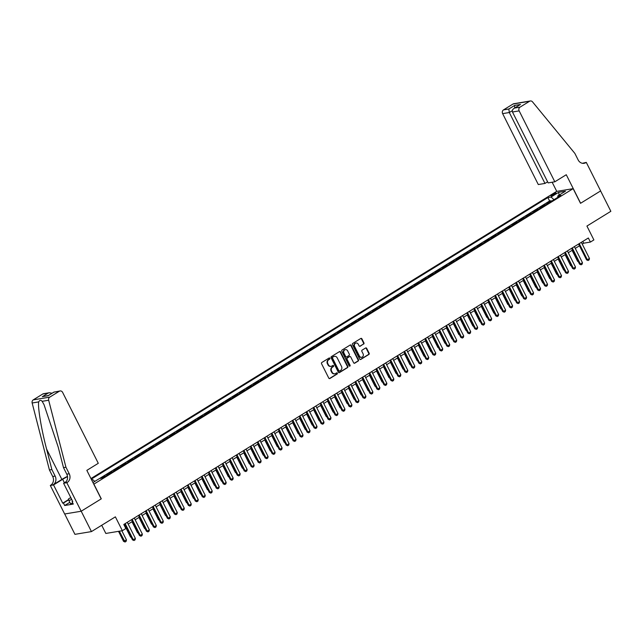 <?xml version="1.0" encoding="UTF-8"?>
<svg xmlns="http://www.w3.org/2000/svg" width="643" height="643" viewBox="0 0 643 643"><rect width="100%" height="100%" fill="white"/><g stroke="black" fill="none" stroke-linecap="round" stroke-linejoin="round"><path stroke-width="0.96" d="M329.875 358.272A0.635 0.555 80.6 0 0 329.12 358.006L321.83 362.499A0.908 0.788 80.6 0 0 321.548 363.721L328.79 378.124A0.908 0.788 80.6 0 0 329.875 378.502L337.165 374.009A0.635 0.555 80.6 0 0 336.602 372.884L335.662 373.47A2.902 2.532 80.6 0 1 332.174 372.265L331.571 371.059A2.902 2.532 80.6 0 1 332.479 367.145L333.42 366.566A0.635 0.555 80.6 0 0 332.857 365.449L331.917 366.028A2.902 2.532 80.6 0 1 328.436 364.822L327.834 363.625A2.902 2.532 80.6 0 1 328.734 359.71L329.682 359.124A0.635 0.555 80.6 0 0 329.875 358.272M330.88 366.357A2.902 2.532 80.6 0 1 327.986 364.894L327.383 363.697A2.902 2.532 80.6 0 1 328.292 359.783L329.232 359.204A0.635 0.555 80.6 0 0 329.079 358.03M329.393 378.598A0.908 0.788 80.6 0 0 329.433 378.574L336.715 374.081A0.635 0.555 80.6 0 0 336.562 372.908M334.625 373.8A2.902 2.532 80.6 0 1 331.732 372.337L331.129 371.14A2.902 2.532 80.6 0 1 332.037 367.225L332.978 366.639A0.635 0.555 80.6 0 0 332.817 365.473M552.144 194.66A2.958 0.482 -26.7 0 0 550.93 195.745A2.958 0.482 -26.7 0 0 555.005 194.178A2.958 0.482 -26.7 0 0 556.219 193.093A2.958 0.482 -26.7 0 0 552.144 194.66M363.649 344.101A0.908 0.788 80.6 0 0 363.938 342.88L361.905 338.837A0.908 0.788 80.6 0 0 360.811 338.459L352.726 343.45A0.908 0.788 80.6 0 0 352.436 344.672L359.678 359.075A0.908 0.788 80.6 0 0 360.771 359.453L368.865 354.462A0.908 0.788 80.6 0 0 369.146 353.24L366.687 348.361A0.908 0.788 80.6 0 0 365.602 347.984L362.138 350.113A0.908 0.788 80.6 0 0 361.856 351.343L363.07 353.763A2.427 2.114 80.6 0 1 359.405 356.021L354.639 346.545A2.427 2.114 80.6 0 1 358.304 344.278L359.099 345.862A0.908 0.788 80.6 0 0 360.184 346.239L363.207 344.174A0.908 0.788 80.6 0 0 363.488 342.952L361.454 338.909A0.908 0.788 80.6 0 0 360.852 338.443M93.91 484.163L101.289 498.831L81.203 511.217L91.451 531.592L115.378 516.843L122.347 530.7L125.843 528.546L123.794 524.471L588.353 237.998L590.403 242.073L593.891 239.919L586.922 226.063L610.85 211.306L600.602 190.931L580.516 203.317L573.138 188.648L93.782 484.187M340.573 351.986A0.908 0.788 80.6 0 0 339.488 351.608L331.394 356.6A0.908 0.788 80.6 0 0 331.113 357.821L338.355 372.225A0.908 0.788 80.6 0 0 339.448 372.602L347.533 367.611A0.908 0.788 80.6 0 0 347.823 366.389L340.573 351.986L340.131 352.067A0.908 0.788 80.6 0 0 339.528 351.592M342.06 350.025L350.154 345.034A0.908 0.788 80.6 0 1 351.239 345.412L358.481 359.815A0.908 0.788 80.6 0 1 358.199 361.036L354.735 363.174A0.908 0.788 80.6 0 1 353.65 362.797L350.708 356.953A0.908 0.788 80.6 0 0 349.623 356.576L347.324 357.998A0.908 0.788 80.6 0 0 347.043 359.22L350.097 365.296A0.635 0.555 80.6 0 1 349.141 365.891L341.779 351.247A0.908 0.788 80.6 0 1 342.06 350.025M91.451 531.592L74.934 534.341L64.694 513.982M551.372 201.283L551.099 200.745L546.904 203.325L548.487 203.067M544.388 205.591L544.115 205.053L539.919 207.633L541.502 207.376M537.403 209.899L537.13 209.361L532.934 211.941L534.518 211.684M530.411 214.207L530.145 213.669L525.95 216.249L527.533 215.992M523.426 218.516L523.153 217.977L518.965 220.557L520.541 220.292M516.442 222.824L516.168 222.285L511.981 224.865L513.556 224.6M509.457 227.132L509.184 226.593L504.996 229.173L506.571 228.908M502.472 231.44L502.199 230.901L498.003 233.481L499.587 233.216M495.488 235.748L495.214 235.201L491.019 237.789L492.602 237.524M488.503 240.056L488.23 239.509L484.034 242.098L485.618 241.832M481.511 244.364L481.237 243.818L477.05 246.406L478.633 246.14M474.526 248.672L474.253 248.126L470.065 250.714L471.64 250.448M467.541 252.98L467.268 252.434L463.081 255.022L464.656 254.757M460.557 257.288L460.284 256.742L456.088 259.33L457.671 259.065M453.572 261.597L453.299 261.05L449.103 263.638L450.687 263.373M446.588 265.905L446.314 265.358L442.119 267.946L443.702 267.681M439.595 270.213L439.33 269.666L435.134 272.254L436.718 271.989M432.61 274.521L432.337 273.974L428.15 276.562L429.725 276.297M425.626 278.829L425.353 278.282L421.165 280.87L422.74 280.605M418.641 283.137L418.368 282.59L414.18 285.179L415.756 284.913M411.657 287.445L411.383 286.899L407.188 289.487L408.771 289.221M404.672 291.753L404.399 291.207L400.203 293.795L401.787 293.529M397.687 296.061L397.414 295.515L393.219 298.103L394.802 297.838M390.695 300.361L390.422 299.823L386.234 302.411L387.817 302.146M383.71 304.669L383.437 304.131L379.249 306.711L380.825 306.454M376.726 308.978L376.452 308.439L372.265 311.019L373.84 310.762M369.741 313.286L369.468 312.747L365.272 315.327L366.856 315.07M362.756 317.594L362.483 317.055L358.288 319.635L359.871 319.378M355.772 321.902L355.499 321.363L351.303 323.943L352.886 323.686M348.779 326.21L348.514 325.671L344.318 328.251L345.902 327.994M341.795 330.518L341.521 329.98L337.334 332.56L338.909 332.302M334.81 334.826L334.537 334.288L330.349 336.868L331.925 336.611M327.826 339.134L327.552 338.596L323.365 341.176L324.94 340.911M320.841 343.442L320.568 342.904L316.372 345.484L317.955 345.219M313.856 347.75L313.583 347.212L309.387 349.792L310.971 349.527M306.872 352.059L306.598 351.52L302.403 354.1L303.986 353.835M299.879 356.367L299.606 355.82L295.418 358.408L297.002 358.143M292.895 360.675L292.621 360.128L288.434 362.716L290.009 362.451M285.91 364.983L285.637 364.436L281.449 367.024L283.024 366.759M278.925 369.291L278.652 368.744L274.457 371.332L276.04 371.067M271.941 373.599L271.667 373.053L267.472 375.641L269.055 375.375M264.956 377.907L264.683 377.361L260.487 379.949L262.071 379.683M257.964 382.215L257.69 381.669L253.503 384.257L255.086 383.992M250.979 386.523L250.706 385.977L246.518 388.565L248.094 388.3M243.994 390.831L243.721 390.285L239.534 392.873L241.109 392.608M237.01 395.14L236.737 394.593L232.549 397.181L234.124 396.916M230.025 399.448L229.752 398.901L225.556 401.489L227.14 401.224M223.041 403.756L222.767 403.209L218.572 405.797L220.155 405.532M216.056 408.064L215.783 407.517L211.587 410.105L213.171 409.84M209.063 412.372L208.79 411.825L204.603 414.413L206.186 414.148M202.079 416.68L201.806 416.134L197.618 418.722L199.193 418.456M195.094 420.988L194.821 420.442L190.633 423.03L192.209 422.764M188.11 425.288L187.836 424.75L183.641 427.33L185.224 427.073M181.125 429.596L180.852 429.058L176.656 431.638L178.24 431.381M174.14 433.904L173.867 433.366L169.672 435.946L171.255 435.689M167.148 438.213L166.875 437.674L162.687 440.254L164.27 439.997M160.163 442.521L159.89 441.982L155.702 444.562L157.278 444.305M153.179 446.829L152.905 446.29L148.718 448.87L150.293 448.613M146.194 451.137L145.921 450.598L141.733 453.178L143.309 452.921M139.209 455.445L138.936 454.906L134.741 457.486L136.324 457.229M132.225 459.753L131.952 459.215L127.756 461.795L129.339 461.529M125.24 464.061L124.967 463.523L120.771 466.103L122.355 465.837M118.248 468.369L117.974 467.831L113.787 470.411L115.362 470.146M111.263 472.677L110.99 472.139L106.802 474.719L108.378 474.454M104.279 476.985L104.005 476.439L101.072 478.255M90.952 478.553L556.621 191.397L573.138 188.648M91.595 479.831L92.737 479.638L94.802 481.422M551.099 200.745L549.604 200.994L547.884 197.57L91.25 479.148M547.884 197.57L551.011 197.047L558.695 192.313L565.478 191.18L557.794 195.922L560.921 195.4L102.647 477.99L99.52 478.513L92.962 482.555M91.788 480.225L92.737 479.638M104.005 476.439L105.589 476.182M110.99 472.139L112.573 471.874M117.974 467.831L119.558 467.565M124.967 463.523L126.542 463.257M131.952 459.215L133.527 458.949M138.936 454.906L140.512 454.641M145.921 450.598L147.504 450.333M152.905 446.29L154.489 446.025M159.89 441.982L161.473 441.717M166.875 437.674L168.458 437.409M173.867 433.366L175.443 433.101M180.852 429.058L182.427 428.793M187.836 424.75L189.42 424.484M194.821 420.442L196.404 420.176M201.806 416.134L203.389 415.868M208.79 411.825L210.374 411.56M215.783 407.517L217.358 407.252M222.767 403.209L224.343 402.944M229.752 398.901L231.327 398.636M236.737 394.593L238.32 394.328M243.721 390.285L245.304 390.02M250.706 385.977L252.289 385.72M257.69 381.669L259.274 381.412M264.683 377.361L266.258 377.103M271.667 373.053L273.243 372.795M278.652 368.744L280.235 368.487M285.637 364.436L287.22 364.179M292.621 360.128L294.205 359.871M299.606 355.82L301.189 355.563M306.598 351.52L308.174 351.255M313.583 347.212L315.158 346.947M320.568 342.904L322.143 342.639M327.552 338.596L329.136 338.331M334.537 334.288L336.12 334.022M341.521 329.98L343.105 329.714M348.514 325.671L350.089 325.406M355.499 321.363L357.074 321.098M362.483 317.055L364.059 316.79M369.468 312.747L371.051 312.482M376.452 308.439L378.036 308.174M383.437 304.131L385.02 303.866M390.422 299.823L392.005 299.558M397.414 295.515L398.99 295.25M404.399 291.207L405.974 290.941M411.383 286.899L412.959 286.633M418.368 282.59L419.951 282.325M425.353 278.282L426.936 278.017M432.337 273.974L433.921 273.709M439.33 269.666L440.905 269.401M446.314 265.358L447.89 265.101M453.299 261.05L454.874 260.793M460.284 256.742L461.867 256.485M467.268 252.434L468.851 252.177M474.253 248.126L475.836 247.868M481.237 243.818L482.821 243.56M488.23 239.509L489.805 239.252M495.214 235.201L496.79 234.944M502.199 230.901L503.774 230.636M509.184 226.593L510.767 226.328M516.168 222.285L517.752 222.02M523.153 217.977L524.736 217.712M530.145 213.669L531.721 213.404M537.13 209.361L538.705 209.096M544.115 205.053L545.69 204.787M549.604 200.994L99.577 478.505M101.715 525.267L105.83 533.449L122.347 530.7M582.245 244.091L583.699 243.191L590.403 242.073M124.686 526.239L125.401 525.797M128.166 524.093L132.394 521.489M135.151 519.785L139.378 517.181M142.135 515.477L146.363 512.873M149.12 511.169L153.347 508.565M156.104 506.861L160.332 504.257M163.097 502.553L167.317 499.949M170.082 498.245L174.301 495.64M177.066 493.945L181.294 491.332M184.051 489.636L188.278 487.024M191.035 485.328L195.263 482.716M198.02 481.02L202.248 478.408M205.013 476.712L209.232 474.1M211.997 472.404L216.217 469.8M218.982 468.096L223.209 465.492M225.966 463.788L230.194 461.184M232.951 459.48L237.179 456.876M239.935 455.172L244.163 452.568M246.92 450.864L251.148 448.259M253.913 446.555L258.132 443.951M260.897 442.247L265.117 439.643M267.882 437.939L272.11 435.335M274.866 433.631L279.094 431.027M281.851 429.323L286.079 426.719M288.836 425.015L293.063 422.411M295.828 420.707L300.048 418.103M302.813 416.399L307.032 413.795M309.797 412.091L314.025 409.487M316.782 407.783L321.01 405.178M323.767 403.474L327.994 400.87M330.751 399.166L334.979 396.562M337.736 394.858L341.963 392.254M344.728 390.55L348.948 387.946M351.713 386.242L355.933 383.638M358.698 381.934L362.925 379.33M365.682 377.626L369.91 375.022M372.667 373.326L376.894 370.714M379.651 369.018L383.879 366.406M386.644 364.71L390.864 362.097M393.629 360.401L397.848 357.789M400.613 356.093L404.841 353.481M407.598 351.785L411.825 349.181M414.582 347.477L418.81 344.873M421.567 343.169L425.795 340.565M428.551 338.861L432.779 336.257M435.544 334.553L439.764 331.949M442.529 330.245L446.748 327.641M449.513 325.937L453.741 323.333M456.498 321.629L460.726 319.024M463.482 317.32L467.71 314.716M470.467 313.012L474.695 310.408M477.46 308.704L481.679 306.1M484.444 304.396L488.664 301.792M491.429 300.088L495.657 297.484M498.413 295.78L502.641 293.176M505.398 291.472L509.626 288.868M512.383 287.164L516.61 284.56M519.367 282.856L523.595 280.252M526.36 278.548L530.579 275.943M533.344 274.239L537.572 271.635M540.329 269.931L544.557 267.327M547.314 265.623L551.541 263.019M554.298 261.315L558.526 258.711M561.283 257.007L565.51 254.403M568.275 252.707L572.495 250.095M575.26 248.399L579.48 245.787M582.807 241.414L583.699 243.191M557.794 195.922L557.73 197.361M554.017 199.651L551.011 197.047M558.695 192.313L559.072 195.134M338.965 372.699A0.908 0.788 80.6 0 0 338.998 372.675L347.091 367.683A0.908 0.788 80.6 0 0 347.373 366.462L340.131 352.067M332.712 357.259A0.635 0.555 80.6 0 0 332.519 358.111L338.877 370.754A0.635 0.555 80.6 0 0 339.633 371.019L340.629 370.4A2.902 2.532 80.6 0 0 341.537 366.494L337.189 357.854A2.902 2.532 80.6 0 0 333.709 356.64L332.27 357.331A0.635 0.555 80.6 0 0 332.069 358.183L332.519 358.111M339.191 371.091A0.635 0.555 80.6 0 1 338.427 370.826L332.069 358.183M334.296 356.383A2.902 2.532 80.6 0 0 333.259 356.72L333.709 356.64M332.27 357.331L333.259 356.72M354.253 363.271A0.908 0.788 80.6 0 0 354.293 363.247L357.749 361.109A0.908 0.788 80.6 0 0 358.038 359.887L350.797 345.492A0.908 0.788 80.6 0 0 350.186 345.018M349.655 356.56A0.908 0.788 80.6 0 0 349.173 356.656L346.882 358.071A0.908 0.788 80.6 0 0 346.593 359.292L349.655 365.369L350.097 365.296M349.495 366.205A0.635 0.555 80.6 0 0 349.655 365.369M347.662 350.893A2.427 2.114 80.6 0 0 343.997 353.16L345.677 356.495A0.908 0.788 80.6 0 0 346.762 356.873L349.061 355.458A0.908 0.788 80.6 0 0 349.342 354.237L347.662 350.893M345.211 349.679A2.427 2.114 80.6 0 0 343.547 353.232L343.997 353.16M346.28 356.969A0.908 0.788 80.6 0 1 345.227 356.568L343.547 353.232M359.702 346.336A0.908 0.788 80.6 0 0 359.742 346.312L363.207 344.174M355.852 343.065A2.427 2.114 80.6 0 0 354.189 346.617L354.639 346.545M361.414 357.307A2.427 2.114 80.6 0 1 358.955 356.093L354.189 346.617M360.289 359.55A0.908 0.788 80.6 0 0 360.321 359.525L368.415 354.534A0.908 0.788 80.6 0 0 368.696 353.312L366.245 348.434A0.908 0.788 80.6 0 0 365.642 347.959M118.513 531.335L123.544 541.35L126.446 539.919L121.848 530.78M126.446 539.919L126.124 541.358L125.072 542.009L123.544 541.35M119.317 531.198L125.072 542.009M127.274 522.325L135.376 538.432L135.054 539.871L134.001 540.522L133.278 539.726L132.474 539.863L124.509 524.021M135.376 538.432L133.278 539.726L125.176 523.611M134.001 540.522L132.474 539.863M71.148 498.293A6.012 0.989 -26.7 0 0 71.381 498.743M72.739 502.987L70.553 503.823L68.914 500.559L68.504 498.928L70.77 497.537M71.751 499.482L68.914 500.559M65.948 467.236L63.504 467.646L58.208 447.102L44.013 404.608L42.141 401.328C40.847 399.85 39.697 400.042 38.684 401.899C37.664 407.164 41.393 429.42 46.577 449.039L51.874 469.575L55.153 476.101A6.47 5.642 -99.4 0 1 53.136 484.822L50.307 485.465L64.654 513.99L81.171 511.241L101.184 498.896L86.837 470.371L98.291 463.306L62.628 392.399A2.773 2.419 80.6 0 0 59.309 391.241L49.768 397.125A2.773 2.419 80.6 0 0 48.667 400.243L65.948 467.236L69.227 473.754A6.47 5.642 -99.4 0 1 67.21 482.475L66.824 482.716L81.171 511.241M51.874 469.575L49.431 469.985L52.71 476.503A6.47 5.642 -99.4 0 1 50.684 485.224M67.21 482.475L64.766 482.885A6.47 5.642 -99.4 0 0 66.784 474.164L63.504 467.646M59.309 391.241L53.972 392.134L48.169 395.71L42.325 396.683L48.121 393.106L42.784 393.99L33.251 399.874L49.768 397.125M38.684 401.899L32.15 402.992L49.431 469.985M66.824 482.716L63.585 483.255L72.772 501.508L72.056 501.628L72.643 501.267M69.806 502.336L64.67 505.511L73.286 504.072L72.056 501.628M64.67 505.511L63.44 503.059L62.725 503.18L53.538 484.926L50.307 485.465M67.515 476.64A10.409 1.712 -26.7 0 0 62.66 479.3L53.538 484.926M63.585 483.255L66.116 481.687M67.483 476.359A12.048 1.977 -26.7 0 0 61.865 479.437L53.136 484.822M32.15 402.992A2.773 2.419 -99.4 0 1 33.251 399.874M42.784 393.99A2.773 2.419 -99.4 0 1 43.563 393.701L49.342 392.736L52.083 393.235M62.725 503.18L68.656 499.523M68.721 499.804L63.44 503.059M53.972 392.134L60.08 390.952M42.325 396.683L48.41 395.509M48.121 393.106L49.342 392.736M554.821 181.792L519.158 110.885L512.479 111.995L548.141 182.901L554.821 181.792L566.274 174.727L580.621 203.252L600.634 190.915L586.287 162.382L582.445 163.298M547.595 181.816L544.975 183.432L538.295 184.541L502.633 113.634A2.773 2.419 -99.4 0 1 503.501 109.897L513.034 104.013A2.773 2.419 -99.4 0 1 513.813 103.724L530.33 100.975A2.773 2.419 80.6 0 1 532.525 101.867L574.866 153.412L578.145 159.93A6.47 5.642 80.6 0 0 584.101 163.306A6.47 5.642 80.6 0 0 585.902 162.623L586.287 162.382M503.501 109.897L508.838 109.005L514.633 105.428L520.484 104.455L514.681 108.032L520.018 107.148L529.559 101.264L513.034 104.013M556.75 191.373L552.152 182.234M544.975 183.432L509.312 112.517L502.633 113.634M530.33 100.975A2.773 2.419 80.6 0 0 529.559 101.264M520.018 107.148A2.773 2.419 80.6 0 0 519.158 110.885M582.847 163.354A6.47 5.642 80.6 0 0 583.458 163.025L585.902 162.623M508.838 109.005L509.312 112.517L512.302 110.676M514.633 105.428L514.705 107.96M520.484 104.455L519.319 105.179M512.479 111.995C511.957 110.419 512.688 109.101 514.681 108.032L519.865 104.777M125.007 526.046L130.537 537.042L131.019 536.961M131.228 537.379L130.537 537.042M131.992 521.738L137.522 532.734L138.004 532.653M138.213 533.071L137.522 532.734M138.976 517.43L144.506 528.425L144.988 528.345M145.197 528.763L144.506 528.425M145.961 513.122L151.491 524.117L151.973 524.037M152.19 524.455L151.491 524.117M134.258 518.017L142.36 534.124L142.039 535.563L140.986 536.214L140.27 535.418L139.467 535.555L131.502 519.713M142.36 534.124L140.27 535.418L132.161 519.303M140.986 536.214L139.467 535.555M141.243 513.709L149.345 529.816L149.023 531.255L147.978 531.906L147.255 531.11L146.451 531.247L138.486 515.405M149.345 529.816L147.255 531.11L139.145 514.995M147.978 531.906L146.451 531.247M148.228 509.401L156.337 525.508L156.008 526.947L154.963 527.598L154.24 526.802L153.436 526.938L145.471 511.097M156.337 525.508L154.24 526.802L146.138 510.687M154.963 527.598L153.436 526.938M155.212 505.093L163.322 521.2L162.992 522.638L161.948 523.289L161.224 522.494L160.42 522.63L152.455 506.797M163.322 521.2L161.224 522.494L153.122 506.387M161.948 523.289L160.42 522.63M152.946 508.814L158.475 519.809L158.958 519.729M159.175 520.147L158.475 519.809M162.205 500.784L170.307 516.892L169.977 518.33L168.932 518.981L168.209 518.186L167.405 518.322L159.44 502.488M170.307 516.892L168.209 518.186L160.107 502.079M168.932 518.981L167.405 518.322M159.93 504.506L165.46 515.501L165.95 515.421M166.159 515.839L165.46 515.501M169.189 496.476L177.291 512.592L176.97 514.022L175.917 514.673L175.193 513.878L174.39 514.014L166.424 498.18M177.291 512.592L175.193 513.878L167.092 497.77M175.917 514.673L174.39 514.014M166.923 500.198L172.445 511.193L172.935 511.113M173.144 511.531L172.445 511.193M176.174 492.168L184.276 508.283L183.954 509.722L182.901 510.365L182.178 509.569L181.374 509.706L173.409 493.872M184.276 508.283L182.178 509.569L174.076 493.462M182.901 510.365L181.374 509.706M173.907 495.89L179.437 506.885L179.919 506.805M180.128 507.223L179.437 506.885M183.159 487.86L191.26 503.975L190.939 505.414L189.886 506.057L189.171 505.261L188.367 505.398L180.402 489.564M191.26 503.975L189.171 505.261L181.061 489.154M189.886 506.057L188.367 505.398M180.892 491.582L186.422 502.577L186.904 502.496M187.113 502.914L186.422 502.577M190.143 483.552L198.253 499.667L197.923 501.106L196.879 501.749L196.155 500.953L195.351 501.09L187.386 485.256M198.253 499.667L196.155 500.953L188.045 484.846M196.879 501.749L195.351 501.09M187.877 487.273L193.406 498.269L193.889 498.188M194.106 498.606L193.406 498.269M197.128 479.244L205.238 495.359L204.908 496.798L203.863 497.441L203.14 496.645L202.336 496.782L194.371 480.948M205.238 495.359L203.14 496.645L195.038 480.538M203.863 497.441L202.336 496.782M194.861 482.965L200.391 493.961L200.873 493.88M201.09 494.298L200.391 493.961M204.12 474.936L212.222 491.051L211.893 492.49L210.848 493.133L210.124 492.337L209.321 492.474L201.355 476.64M212.222 491.051L210.124 492.337L202.023 476.23M210.848 493.133L209.321 492.474M201.846 478.657L207.376 489.653L207.858 489.572M208.075 489.99L207.376 489.653M211.105 470.628L219.207 486.743L218.877 488.182L217.832 488.825L217.109 488.037L216.305 488.166L208.34 472.332M219.207 486.743L217.109 488.037L209.007 471.922M217.832 488.825L216.305 488.166M208.83 474.349L214.36 485.344L214.85 485.264M215.059 485.682L214.36 485.344M218.09 466.32L226.191 482.435L225.87 483.874L224.817 484.517L224.094 483.729L223.29 483.857L215.325 468.024M226.191 482.435L224.094 483.729L215.992 467.614M224.817 484.517L223.29 483.857M215.823 470.041L221.353 481.036L221.835 480.956M222.044 481.374L221.353 481.036M225.074 462.012L233.176 478.127L232.854 479.565L231.801 480.208L231.086 479.421L230.282 479.549L222.317 463.716M233.176 478.127L231.086 479.421L222.976 463.306M231.801 480.208L230.282 479.549M222.808 465.733L228.337 476.728L228.82 476.648M229.029 477.074L228.337 476.728M232.059 457.703L240.16 473.819L239.839 475.257L238.794 475.9L238.071 475.113L237.267 475.241L229.302 459.407M240.16 473.819L238.071 475.113L229.961 458.998M238.794 475.9L237.267 475.241M229.792 461.425L235.322 472.42L235.804 472.34M236.013 472.766L235.322 472.42M239.043 453.395L247.153 469.511L246.824 470.949L245.779 471.592L245.055 470.805L244.252 470.933L236.286 455.099M247.153 469.511L245.055 470.805L236.954 454.689M245.779 471.592L244.252 470.933M236.777 457.117L242.307 468.112L242.789 468.032M243.006 468.458L242.307 468.112M246.028 449.087L254.138 465.202L253.808 466.641L252.763 467.284L252.04 466.496L251.236 466.625L243.271 450.791M254.138 465.202L252.04 466.496L243.938 450.381M252.763 467.284L251.236 466.625M243.761 452.809L249.291 463.804L249.773 463.724M249.99 464.15L249.291 463.804M253.02 444.779L261.122 460.894L260.793 462.333L259.748 462.976L259.025 462.188L258.221 462.317L250.256 446.483M261.122 460.894L259.025 462.188L250.923 446.073M259.748 462.976L258.221 462.317M250.746 448.501L256.276 459.496L256.766 459.415M256.975 459.841L256.276 459.496M260.005 440.471L268.107 456.586L267.785 458.025L266.732 458.668L266.009 457.88L265.205 458.009L257.24 442.175M268.107 456.586L266.009 457.88L257.907 441.765M266.732 458.668L265.205 458.009M257.739 444.192L263.26 455.188L263.751 455.107M263.96 455.533L263.26 455.188M266.99 436.163L275.091 452.278L274.77 453.717L273.717 454.36L272.994 453.572L272.19 453.701L264.225 437.867M275.091 452.278L272.994 453.572L264.892 437.457M273.717 454.36L272.19 453.701M264.723 439.884L270.253 450.88L270.735 450.799M270.944 451.225L270.253 450.88M273.974 431.855L282.076 447.97L281.755 449.409L280.702 450.052L279.986 449.264L279.183 449.393L271.217 433.559M282.076 447.97L279.986 449.264L271.876 433.149M280.702 450.052L279.183 449.393M271.708 435.584L277.237 446.572L277.72 446.491M277.929 446.917L277.237 446.572M280.959 427.547L289.069 443.662L288.739 445.101L287.694 445.744L286.971 444.956L286.167 445.093L278.202 429.251M289.069 443.662L286.971 444.956L278.869 428.841M287.694 445.744L286.167 445.093M278.692 431.276L284.222 442.263L284.704 442.183M284.921 442.609L284.222 442.263M287.943 423.239L296.053 439.354L295.724 440.793L294.679 441.436L293.955 440.648L293.152 440.785L285.187 424.943M296.053 439.354L293.955 440.648L285.854 424.533M294.679 441.436L293.152 440.785M285.677 426.968L291.207 437.955L291.689 437.875M291.906 438.301L291.207 437.955M294.936 418.931L303.038 435.046L302.708 436.484L301.663 437.136L300.94 436.34L300.136 436.476L292.171 420.635M303.038 435.046L300.94 436.34L292.838 420.225M301.663 437.136L300.136 436.476M292.661 422.66L298.191 433.655L298.673 433.567M298.891 433.993L298.191 433.655M301.921 414.622L310.022 430.738L309.693 432.176L308.648 432.827L307.925 432.032L307.121 432.168L299.156 416.326M310.022 430.738L307.925 432.032L299.823 415.917M308.648 432.827L307.121 432.168M299.646 418.352L305.176 429.347L305.666 429.267M305.875 429.685L305.176 429.347M308.905 410.322L317.007 426.43L316.686 427.868L315.633 428.519L314.909 427.724L314.106 427.86L306.14 412.018M317.007 426.43L314.909 427.724L306.807 411.608M315.633 428.519L314.106 427.86M306.639 414.044L312.168 425.039L312.651 424.959M312.86 425.377L312.168 425.039M315.89 406.014L323.992 422.121L323.67 423.56L322.617 424.211L321.902 423.415L321.098 423.552L313.133 407.71M323.992 422.121L321.902 423.415L313.792 407.3M322.617 424.211L321.098 423.552M313.623 409.736L319.153 420.731L319.635 420.651M319.844 421.069L319.153 420.731M322.874 401.706L330.976 417.813L330.655 419.252L329.61 419.903L328.886 419.107L328.083 419.244L320.118 403.402M330.976 417.813L328.886 419.107L320.777 402.992M329.61 419.903L328.083 419.244M320.608 405.428L326.138 416.423L326.62 416.342M326.829 416.76L326.138 416.423M329.859 397.398L337.969 413.505L337.639 414.944L336.594 415.595L335.871 414.799L335.067 414.936L327.102 399.094M337.969 413.505L335.871 414.799L327.769 398.684M336.594 415.595L335.067 414.936M327.592 401.119L333.122 412.115L333.604 412.034M333.821 412.452L333.122 412.115M336.844 393.09L344.953 409.197L344.624 410.636L343.579 411.287L342.856 410.491L342.052 410.628L334.087 394.786M344.953 409.197L342.856 410.491L334.754 394.376M343.579 411.287L342.052 410.628M334.577 396.811L340.107 407.807L340.589 407.726M340.806 408.144L340.107 407.807M343.836 388.782L351.938 404.889L351.608 406.328L350.564 406.979L349.84 406.183L349.036 406.32L341.071 390.478M351.938 404.889L349.84 406.183L341.738 390.068M350.564 406.979L349.036 406.32M341.562 392.503L347.091 403.499L347.582 403.418M347.791 403.836L347.091 403.499M350.821 384.474L358.923 400.581L358.601 402.02L357.548 402.671L356.825 401.875L356.021 402.012L348.056 386.178M358.923 400.581L356.825 401.875L348.723 385.768M357.548 402.671L356.021 402.012M348.554 388.195L354.076 399.19L354.566 399.11M354.775 399.528L354.076 399.19M357.805 380.166L365.907 396.273L365.586 397.712L364.533 398.363L363.809 397.567L363.006 397.704L355.04 381.87M365.907 396.273L363.809 397.567L355.708 381.46M364.533 398.363L363.006 397.704M355.539 383.887L361.069 394.882L361.551 394.802M361.76 395.22L361.069 394.882M364.79 375.858L372.892 391.973L372.57 393.403L371.517 394.055L370.802 393.259L369.998 393.395L362.033 377.562M372.892 391.973L370.802 393.259L362.692 377.152M371.517 394.055L369.998 393.395M362.523 379.579L368.053 390.574L368.535 390.494M368.744 390.912L368.053 390.574M371.775 371.55L379.884 387.665L379.555 389.103L378.51 389.746L377.787 388.951L376.983 389.087L369.018 373.253M379.884 387.665L377.787 388.951L369.685 372.844M378.51 389.746L376.983 389.087M369.508 375.271L375.038 386.266L375.52 386.186M375.737 386.604L375.038 386.266M378.759 367.241L386.869 383.357L386.539 384.795L385.495 385.438L384.771 384.643L383.967 384.779L376.002 368.945M386.869 383.357L384.771 384.643L376.669 368.535M385.495 385.438L383.967 384.779M376.493 370.963L382.022 381.958L382.505 381.878M382.722 382.296L382.022 381.958M385.752 362.933L393.854 379.048L393.524 380.487L392.479 381.13L391.756 380.334L390.952 380.471L382.987 364.637M393.854 379.048L391.756 380.334L383.654 364.227M392.479 381.13L390.952 380.471M383.477 366.655L389.007 377.65L389.489 377.57M389.706 377.988L389.007 377.65M392.736 358.625L400.838 374.74L400.509 376.179L399.464 376.822L398.74 376.026L397.937 376.163L389.971 360.329M400.838 374.74L398.74 376.026L390.639 359.919M399.464 376.822L397.937 376.163M390.462 362.347L395.992 373.342L396.482 373.261M396.691 373.679L395.992 373.342M399.721 354.317L407.823 370.432L407.501 371.871L406.448 372.514L405.725 371.718L404.921 371.855L396.956 356.021M407.823 370.432L405.725 371.718L397.623 355.611M406.448 372.514L404.921 371.855M397.454 358.038L402.984 369.034L403.466 368.953M403.675 369.371L402.984 369.034M406.706 350.009L414.807 366.124L414.486 367.563L413.433 368.206L412.718 367.418L411.914 367.547L403.949 351.713M414.807 366.124L412.718 367.418L404.608 351.303M413.433 368.206L411.914 367.547M404.439 353.73L409.969 364.726L410.451 364.645M410.66 365.063L409.969 364.726M413.69 345.701L421.792 361.816L421.47 363.255L420.426 363.898L419.702 363.11L418.898 363.239L410.933 347.405M421.792 361.816L419.702 363.11L411.592 346.995M420.426 363.898L418.898 363.239M411.424 349.422L416.953 360.418L417.436 360.337M417.645 360.755L416.953 360.418M420.675 341.393L428.785 357.508L428.455 358.947L427.41 359.59L426.687 358.802L425.883 358.931L417.918 343.097M428.785 357.508L426.687 358.802L418.585 342.687M427.41 359.59L425.883 358.931M418.408 345.114L423.938 356.109L424.42 356.029M424.637 356.455L423.938 356.109M427.659 337.085L435.769 353.2L435.44 354.639L434.395 355.282L433.671 354.494L432.868 354.623L424.902 338.789M435.769 353.2L433.671 354.494L425.57 338.379M434.395 355.282L432.868 354.623M425.393 340.806L430.923 351.801L431.405 351.721M431.622 352.147L430.923 351.801M434.652 332.777L442.754 348.892L442.424 350.331L441.379 350.974L440.656 350.186L439.852 350.314L431.887 334.481M442.754 348.892L440.656 350.186L432.554 334.071M441.379 350.974L439.852 350.314M432.377 336.498L437.907 347.493L438.397 347.413M438.606 347.839L437.907 347.493M441.637 328.469L449.738 344.584L449.417 346.022L448.364 346.665L447.641 345.878L446.837 346.006L438.872 330.172M449.738 344.584L447.641 345.878L439.539 329.763M448.364 346.665L446.837 346.006M439.37 332.19L444.9 343.185L445.382 343.105M445.591 343.531L444.9 343.185M448.621 324.16L456.723 340.276L456.401 341.714L455.348 342.357L454.625 341.57L453.821 341.698L445.864 325.864M456.723 340.276L454.625 341.57L446.523 325.454M455.348 342.357L453.821 341.698M446.355 327.882L451.884 338.877L452.367 338.797M452.576 339.223L451.884 338.877M455.606 319.852L463.707 335.967L463.386 337.406L462.333 338.049L461.618 337.262L460.814 337.39L452.849 321.556M463.707 335.967L461.618 337.262L453.508 321.146M462.333 338.049L460.814 337.39M453.339 323.574L458.869 334.569L459.351 334.489M459.56 334.915L458.869 334.569M462.59 315.544L470.7 331.659L470.371 333.098L469.326 333.741L468.602 332.953L467.799 333.082L459.833 317.248M470.7 331.659L468.602 332.953L460.501 316.838M469.326 333.741L467.799 333.082M460.324 319.266L465.853 330.261L466.336 330.18M466.553 330.606L465.853 330.261M469.575 311.236L477.685 327.351L477.355 328.79L476.31 329.433L475.587 328.645L474.783 328.774L466.818 312.94M477.685 327.351L475.587 328.645L467.485 312.53M476.31 329.433L474.783 328.774M467.308 314.966L472.838 325.953L473.32 325.872M473.537 326.298L472.838 325.953M476.567 306.928L484.669 323.043L484.34 324.482L483.295 325.125L482.571 324.337L481.768 324.474L473.803 308.632M484.669 323.043L482.571 324.337L474.47 308.222M483.295 325.125L481.768 324.474M474.293 310.657L479.823 321.645L480.313 321.564M480.522 321.99L479.823 321.645M483.552 302.62L491.654 318.735L491.324 320.174L490.279 320.817L489.556 320.029L488.752 320.166L480.787 304.324M491.654 318.735L489.556 320.029L481.454 303.914M490.279 320.817L488.752 320.166M481.277 306.349L486.807 317.337L487.298 317.256M487.507 317.682L486.807 317.337M490.537 298.312L498.638 314.427L498.317 315.866L497.264 316.517L496.541 315.721L495.737 315.858L487.772 300.016M498.638 314.427L496.541 315.721L488.439 299.606M497.264 316.517L495.737 315.858M488.27 302.041L493.8 313.037L494.282 312.948M494.491 313.374L493.8 313.037M497.521 294.004L505.623 310.119L505.302 311.558L504.249 312.209L503.533 311.413L502.73 311.55L494.764 295.708M505.623 310.119L503.533 311.413L495.423 295.298M504.249 312.209L502.73 311.55M495.255 297.733L500.784 308.728L501.267 308.648M501.476 309.066L500.784 308.728M504.506 289.696L512.608 305.811L512.286 307.25L511.241 307.901L510.518 307.105L509.714 307.241L501.749 291.4M512.608 305.811L510.518 307.105L502.408 290.99M511.241 307.901L509.714 307.241M502.239 293.425L507.769 304.42L508.251 304.34M508.46 304.758L507.769 304.42M511.49 285.396L519.6 301.503L519.271 302.941L518.226 303.592L517.502 302.797L516.699 302.933L508.734 287.091M519.6 301.503L517.502 302.797L509.401 286.682M518.226 303.592L516.699 302.933M509.224 289.117L514.754 300.112L515.236 300.032M515.453 300.45L514.754 300.112M518.483 281.087L526.585 297.195L526.255 298.633L525.21 299.284L524.487 298.489L523.683 298.625L515.718 282.783M526.585 297.195L524.487 298.489L516.385 282.373M525.21 299.284L523.683 298.625M516.208 284.809L521.738 295.804L522.22 295.724M522.438 296.142L521.738 295.804M525.468 276.779L533.569 292.886L533.24 294.325L532.195 294.976L531.472 294.181L530.668 294.317L522.703 278.475M533.569 292.886L531.472 294.181L523.37 278.065M532.195 294.976L530.668 294.317M523.193 280.501L528.723 291.496L529.213 291.416M529.422 291.834L528.723 291.496M532.452 272.471L540.554 288.578L540.233 290.017L539.18 290.668L538.456 289.872L537.652 290.009L529.687 274.167M540.554 288.578L538.456 289.872L530.354 273.757M539.18 290.668L537.652 290.009M530.186 276.193L535.715 287.188L536.198 287.108M536.407 287.525L535.715 287.188M539.437 268.163L547.539 284.27L547.217 285.709L546.164 286.36L545.441 285.564L544.645 285.701L536.68 269.859M547.539 284.27L545.441 285.564L537.339 269.449M546.164 286.36L544.645 285.701M537.17 271.885L542.7 282.88L543.182 282.799M543.391 283.217L542.7 282.88M546.421 263.855L554.523 279.962L554.202 281.401L553.149 282.052L552.433 281.256L551.63 281.393L543.665 265.551M554.523 279.962L552.433 281.256L544.324 265.141M553.149 282.052L551.63 281.393M544.155 267.576L549.685 278.572L550.167 278.491M550.376 278.909L549.685 278.572M553.406 259.547L561.516 275.654L561.186 277.093L560.141 277.744L559.418 276.948L558.614 277.085L550.649 261.251M561.516 275.654L559.418 276.948L551.316 260.841M560.141 277.744L558.614 277.085M551.139 263.268L556.669 274.264L557.151 274.183M557.368 274.601L556.669 274.264M560.391 255.239L568.5 271.354L568.171 272.785L567.126 273.436L566.403 272.64L565.599 272.777L557.634 256.943M568.5 271.354L566.403 272.64L558.301 256.533M567.126 273.436L565.599 272.777M558.124 258.96L563.654 269.956L564.136 269.875M564.353 270.293L563.654 269.956M567.383 250.931L575.485 267.046L575.155 268.485L574.111 269.128L573.387 268.332L572.583 268.469L564.618 252.635M575.485 267.046L573.387 268.332L565.285 252.225M574.111 269.128L572.583 268.469M565.109 254.652L570.638 265.647L571.129 265.567M571.338 265.985L570.638 265.647M574.368 246.623L582.47 262.738L582.14 264.177L581.095 264.82L580.372 264.024L579.568 264.16L571.603 248.327M582.47 262.738L580.372 264.024L572.27 247.917M581.095 264.82L579.568 264.16M572.093 250.344L577.623 261.339L578.113 261.259M578.322 261.677L577.623 261.339M581.352 242.315L589.454 258.43L589.133 259.868L588.08 260.511L587.356 259.716L586.553 259.852L578.587 244.019M589.454 258.43L587.356 259.716L579.255 243.609M588.08 260.511L586.553 259.852M328.292 359.783L328.734 359.71M327.383 363.697L327.834 363.625M327.986 364.894L328.436 364.822M332.978 366.639L333.42 366.566M332.037 367.225L332.479 367.145M331.129 371.14L331.571 371.059M331.732 372.337L332.174 372.265M336.715 374.081L337.165 374.009M329.433 378.574L329.875 378.502M329.232 359.204L329.682 359.124M347.373 366.462L347.823 366.389M347.091 367.683L347.533 367.611M338.998 372.675L339.448 372.602M338.427 370.826L338.877 370.754M350.797 345.492L351.239 345.412M358.038 359.887L358.481 359.815M357.749 361.109L358.199 361.036M354.293 363.247L354.735 363.174M349.173 356.656L349.623 356.576M346.882 358.071L347.324 357.998M346.593 359.292L347.043 359.22M345.227 356.568L345.677 356.495M359.742 346.312L360.184 346.239M358.955 356.093L359.405 356.021M366.245 348.434L366.687 348.361M368.696 353.312L369.146 353.24M368.415 354.534L368.865 354.462M360.321 359.525L360.771 359.453M361.454 338.909L361.905 338.837M363.488 342.952L363.938 342.88M55.153 476.101L52.71 476.503M66.784 474.164L69.227 473.754M48.667 400.243L42.141 401.328M46.577 449.039L61.865 479.437M64.396 482.756L62.66 479.3M330.663 366.406L331.105 366.333M334.4 373.848L334.85 373.776M339.014 371.156L339.456 371.083M334.071 356.415L334.521 356.335M349.43 356.56L349.872 356.479M344.986 349.704L345.428 349.631M346.063 357.042L346.505 356.969M355.627 343.089L356.069 343.016M361.189 357.363L361.639 357.283M48.329 395.549L54.133 391.981"/></g></svg>
